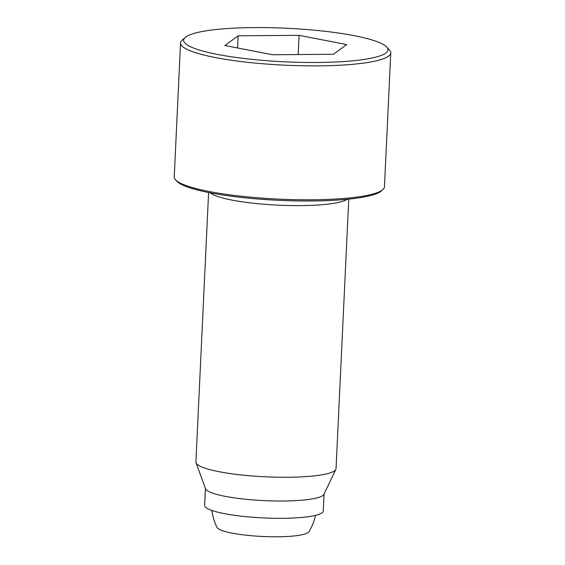<?xml version="1.0" encoding="UTF-8"?>
<svg xmlns="http://www.w3.org/2000/svg" width="565" height="565" viewBox="0 0 565 565"><rect width="100%" height="100%" fill="white"/><g stroke="black" fill="none" stroke-linecap="round" stroke-linejoin="round"><path stroke-width="0.85" d="M299.083 35.334L346.712 44.571L333.421 54.275L272.507 54.741L224.877 45.504L238.169 35.8L299.083 35.334L298.179 54.544M324.077 494.022L323.279 510.965A59.396 9.753 -177.3 0 1 287.889 518.204A59.396 9.753 -177.3 0 1 224.277 513.606A59.396 9.753 -177.3 0 1 204.622 505.371L205.427 488.421M237.59 47.976L238.169 35.8M217.447 54.41A102.307 16.809 -177.3 0 1 185.158 37.488A102.307 16.809 -177.3 0 1 286.582 28.25A102.307 16.809 -177.3 0 1 386.693 46.994A102.307 16.809 -177.3 0 1 334.692 62.051A102.307 16.809 -177.3 0 1 217.447 54.41M386.693 46.994L389.44 49.932A105.231 17.289 -177.3 0 1 390.768 52.877A105.231 17.289 -177.3 0 1 328.06 65.695A105.231 17.289 -177.3 0 1 215.357 57.559A105.231 17.289 -177.3 0 1 180.546 42.961A105.231 17.289 -177.3 0 1 182.149 40.157L185.158 37.488M390.768 52.877L384.454 186.803A105.231 17.289 -177.3 0 1 382.851 189.607A105.231 17.289 -177.3 0 1 313.561 199.777A105.231 17.289 -177.3 0 1 209.043 191.486A105.231 17.289 -177.3 0 1 175.56 179.832A105.231 17.289 -177.3 0 1 174.232 176.887L180.546 42.961M382.851 189.607L381.347 190.942A103.769 17.049 -177.3 0 1 313.017 200.971A103.769 17.049 -177.3 0 1 209.954 192.792A103.769 17.049 -177.3 0 1 176.937 181.301L175.56 179.832M348.76 199.134L336.048 468.597A70.152 11.526 -177.3 0 1 335.843 469.381A70.152 11.526 -177.3 0 1 292.013 477.199A70.152 11.526 -177.3 0 1 219.107 471.719A70.152 11.526 -177.3 0 1 196.027 462.784A70.152 11.526 -177.3 0 1 195.9 461.986L208.605 192.524M335.843 469.381L323.922 494.347A59.396 9.753 -177.3 0 1 286.815 500.964A59.396 9.753 -177.3 0 1 225.089 496.324A59.396 9.753 -177.3 0 1 205.547 488.767L196.027 462.784M315.538 515.358A52.616 52.616 0 0 1 308.886 531.757A46.182 7.585 -177.3 0 1 279.647 536.75A46.182 7.585 -177.3 0 1 232.123 533.134A46.182 7.585 -177.3 0 1 217.002 527.428A52.616 52.616 0 0 1 211.924 510.47M347.2 199.29A70.152 11.526 -177.3 0 1 231.918 200.081A70.152 11.526 -177.3 0 1 210.145 192.827"/></g></svg>
